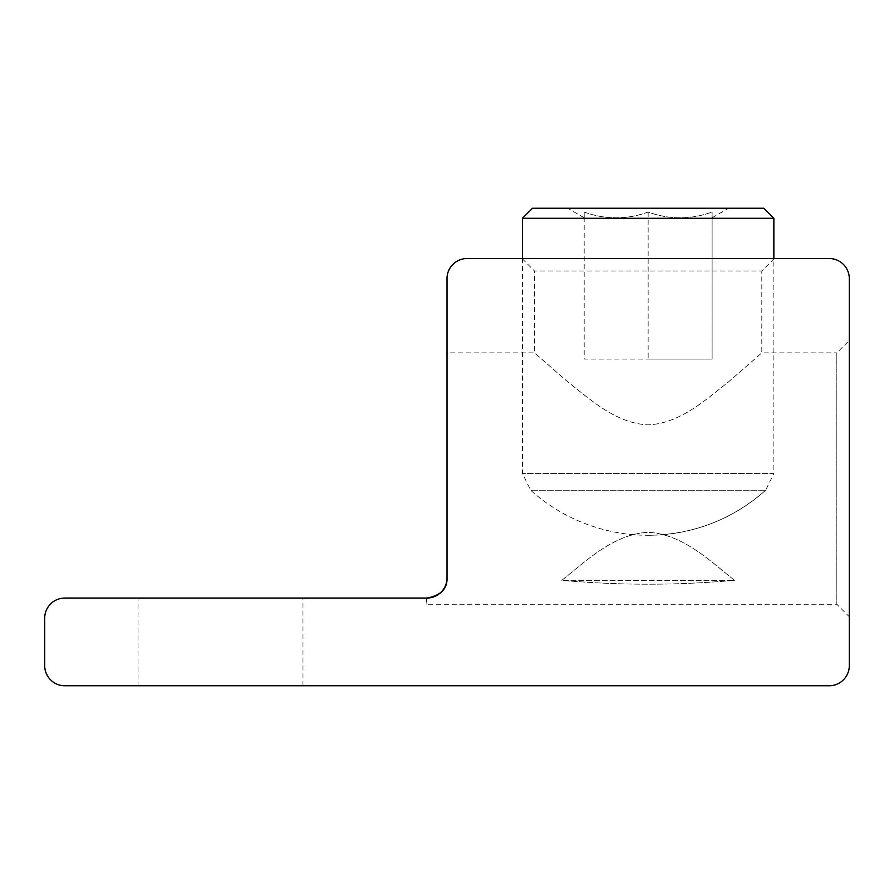 <?xml version="1.0" encoding="UTF-8"?>
<svg xmlns="http://www.w3.org/2000/svg" width="894" height="894" viewBox="0 0 894 894"><rect width="100%" height="100%" fill="white"/><g stroke="black" fill="none" stroke-linecap="round" stroke-linejoin="round"><path stroke-width="0.67" stroke-dasharray="4.47 3.35" d="M138.034 685.765L302.977 685.765L138.034 685.765L138.034 598.064L302.977 598.064L138.034 598.064M447 352.862L447 577.949L447 352.862L534.5 352.862L567.791 381.906C588.498 397.897 615.742 423.722 648.15 424.829C680.558 423.722 707.802 397.897 728.509 381.906L761.8 352.862L728.509 381.906C707.802 397.897 680.558 423.722 648.15 424.829C615.742 423.722 588.498 397.897 567.791 381.906L534.5 352.862L534.5 270.994L761.8 270.994L534.5 270.994L522.029 258.522L774.271 258.522L522.029 258.522M829.185 258.522L467.115 258.522A20.115 20.115 0 0 0 447 278.637L447 577.949A20.115 20.115 0 0 1 426.885 598.064L426.885 604.299L426.885 598.064L64.815 598.064A20.115 20.115 0 0 0 44.7 618.179L44.7 665.65A20.115 20.115 0 0 0 64.815 685.765L829.185 685.765A20.115 20.115 0 0 0 849.3 665.65L849.3 278.637A20.115 20.115 0 0 0 829.185 258.522M774.271 258.522L761.8 270.994L761.8 352.862L836.829 352.862L836.829 604.299L836.829 352.862L849.3 340.391L849.3 616.771L849.3 340.391M734.577 580.362C713.434 564.013 683.798 533.942 648.15 532.332C612.502 533.942 582.866 564.013 561.723 580.362C622.28 585.492 674.02 585.492 734.577 580.362C674.02 585.492 622.28 585.492 561.723 580.362C582.866 564.013 612.502 533.942 648.15 532.332C683.798 533.942 713.434 564.013 734.577 580.362L561.723 580.362L734.577 580.362M584.184 212.046C605.506 219.745 626.828 219.745 648.15 212.046C669.472 219.745 690.794 219.745 712.116 212.046C712.116 219.745 712.116 219.745 712.116 212.046C712.116 219.745 712.116 219.745 712.116 212.046C690.794 219.745 669.472 219.745 648.15 212.046C626.828 219.745 605.506 219.745 584.184 212.046C584.184 219.745 584.184 219.745 584.184 212.046C584.184 219.745 584.184 219.745 584.184 212.046L584.184 359.097L648.15 359.097L584.184 359.097L584.184 212.046M584.184 217.756L567.69 208.235L728.61 208.235L567.69 208.235M712.116 212.046L712.116 359.097L648.15 359.097L712.116 359.097L712.116 212.046M648.15 212.046L648.15 359.097L648.15 212.046M532.489 208.235L763.811 208.235M773.869 218.292L522.431 218.292M522.431 258.522L522.431 473.384L530.656 490.247L765.644 490.247L530.656 490.247A175.716 175.716 0 0 0 648.15 535.305C692.872 534.768 732.03 519.749 765.644 490.247L773.869 473.384L522.431 473.384L773.869 473.384L773.869 258.522M302.977 685.765L302.977 598.064M426.337 598.064L426.885 604.299L836.829 604.299L849.3 616.771M712.116 217.756L728.61 208.235M648.15 535.305A175.716 175.716 0 0 0 765.644 490.247"/><path stroke-width="1.34" d="M829.185 258.522L467.115 258.522A20.115 20.115 0 0 0 447 278.637L447 577.949C447.447 588.777 440.742 595.482 426.885 598.064C440.742 595.482 447.447 588.777 447 577.949A20.115 20.115 0 0 1 426.885 598.064L64.815 598.064A20.115 20.115 0 0 0 44.7 618.179L44.7 665.65A20.115 20.115 0 0 0 64.815 685.765L829.185 685.765A20.115 20.115 0 0 0 849.3 665.65L849.3 278.637A20.115 20.115 0 0 0 829.185 258.522M773.869 218.292L763.811 208.235L532.489 208.235L522.431 218.292L773.869 218.292L773.869 258.522M522.431 218.292L522.431 258.522"/></g></svg>
